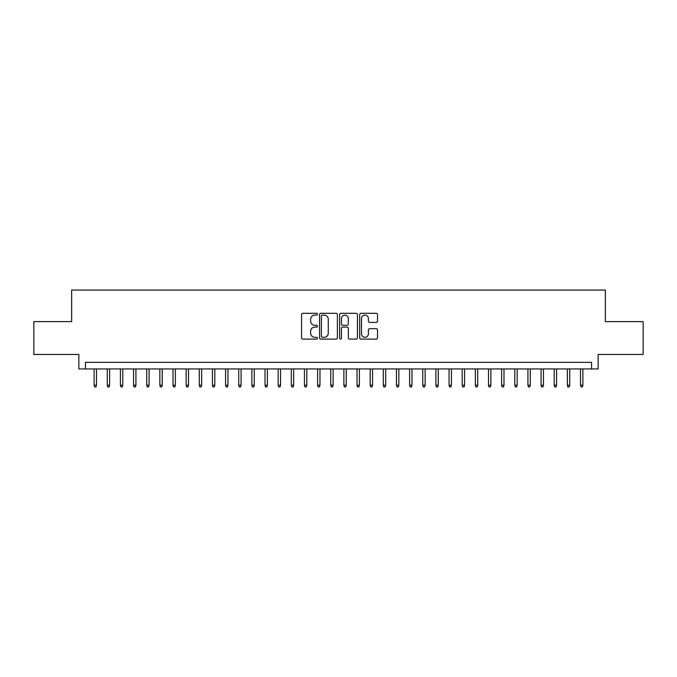 <?xml version="1.0" encoding="UTF-8"?>
<svg xmlns="http://www.w3.org/2000/svg" width="677" height="677" viewBox="0 0 677 677"><rect width="100%" height="100%" fill="white"/><g stroke="black" fill="none" stroke-linecap="round" stroke-linejoin="round"><path stroke-width="1.02" d="M317.471 314.213A0.905 0.905 0 0 0 316.565 313.307L302.856 313.307A1.286 1.286 0 0 0 301.561 314.593L301.561 337.823A1.286 1.286 0 0 0 302.856 339.109L316.565 339.109A0.905 0.905 0 0 0 317.471 338.212A0.905 0.905 0 0 0 316.565 337.307L314.788 337.307A4.13 4.13 0 0 1 310.658 333.177L310.658 331.239A4.13 4.13 0 0 1 314.788 327.109L316.565 327.109A0.905 0.905 0 0 0 317.471 326.212A0.905 0.905 0 0 0 316.565 325.307L314.788 325.307A4.13 4.13 0 0 1 310.658 321.177L310.658 319.239A4.13 4.13 0 0 1 314.788 315.11L316.565 315.11A0.905 0.905 0 0 0 317.471 314.213M376.209 322.404A1.286 1.286 0 0 0 377.504 321.11L377.504 314.593A1.286 1.286 0 0 0 376.209 313.307L360.985 313.307A1.286 1.286 0 0 0 359.69 314.593L359.69 337.823A1.286 1.286 0 0 0 360.985 339.109L376.209 339.109A1.286 1.286 0 0 0 377.504 337.823L377.504 329.953A1.286 1.286 0 0 0 376.209 328.658L369.693 328.658A1.286 1.286 0 0 0 368.406 329.953L368.406 333.854A3.453 3.453 0 0 1 364.954 337.307A3.453 3.453 0 0 1 361.501 333.854L361.501 318.562A3.453 3.453 0 0 1 364.954 315.11A3.453 3.453 0 0 1 368.406 318.562L368.406 321.11A1.286 1.286 0 0 0 369.693 322.404L376.209 322.404M591.554 368.931L598.129 368.931L598.129 354.469L643.15 354.469L643.15 321.609L605.356 321.609L605.356 290.061L71.644 290.061L71.644 321.609L33.85 321.609L33.85 354.469L78.87 354.469L78.87 368.931L591.554 368.931L591.554 362.356L85.446 362.356L85.446 368.931M337.374 314.593A1.286 1.286 0 0 0 336.08 313.307L320.856 313.307A1.286 1.286 0 0 0 319.561 314.593L319.561 337.823A1.286 1.286 0 0 0 320.856 339.109L336.08 339.109A1.286 1.286 0 0 0 337.374 337.823L337.374 314.593M340.92 313.307L356.144 313.307A1.286 1.286 0 0 1 357.439 314.593L357.439 337.823A1.286 1.286 0 0 1 356.144 339.109L349.628 339.109A1.286 1.286 0 0 1 348.342 337.823L348.342 328.404A1.286 1.286 0 0 0 347.047 327.109L342.723 327.109A1.286 1.286 0 0 0 341.436 328.404L341.436 338.212A0.905 0.905 0 0 1 340.531 339.109A0.905 0.905 0 0 1 339.626 338.212L339.626 314.593A1.286 1.286 0 0 1 340.92 313.307M322.277 315.11A0.905 0.905 0 0 0 321.372 316.015L321.372 336.401A0.905 0.905 0 0 0 322.277 337.307L324.148 337.307A4.13 4.13 0 0 0 328.277 333.177L328.277 319.239A4.13 4.13 0 0 0 324.148 315.11L322.277 315.11M348.342 318.63A3.453 3.453 0 0 0 344.889 315.177A3.453 3.453 0 0 0 341.436 318.63L341.436 324.012A1.286 1.286 0 0 0 342.723 325.307L347.047 325.307A1.286 1.286 0 0 0 348.342 324.012L348.342 318.63M96.489 385.23L95.965 386.939L94.645 386.939L94.12 385.23L96.489 385.23L96.489 368.931M94.12 385.23L94.12 368.931M109.632 385.23L109.107 386.939L107.795 386.939L107.271 385.23L109.632 385.23L109.632 368.931M107.271 385.23L107.271 368.931M122.782 385.23L122.258 386.939L120.938 386.939L120.413 385.23L122.782 385.23L122.782 368.931M120.413 385.23L120.413 368.931M135.925 385.23L135.4 386.939L134.088 386.939L133.564 385.23L135.925 385.23L135.925 368.931M133.564 385.23L133.564 368.931M149.075 385.23L148.542 386.939L147.231 386.939L146.706 385.23L149.075 385.23L149.075 368.931M146.706 385.23L146.706 368.931M162.218 385.23L161.693 386.939L160.373 386.939L159.848 385.23L162.218 385.23L162.218 368.931M159.848 385.23L159.848 368.931M175.36 385.23L174.835 386.939L173.524 386.939L172.999 385.23L175.36 385.23L175.36 368.931M172.999 385.23L172.999 368.931M188.511 385.23L187.986 386.939L186.666 386.939L186.141 385.23L188.511 385.23L188.511 368.931M186.141 385.23L186.141 368.931M201.653 385.23L201.128 386.939L199.817 386.939L199.292 385.23L201.653 385.23L201.653 368.931M199.292 385.23L199.292 368.931M214.804 385.23L214.27 386.939L212.959 386.939L212.434 385.23L214.804 385.23L214.804 368.931M212.434 385.23L212.434 368.931M227.946 385.23L227.421 386.939L226.101 386.939L225.576 385.23L227.946 385.23L227.946 368.931M225.576 385.23L225.576 368.931M241.088 385.23L240.563 386.939L239.252 386.939L238.727 385.23L241.088 385.23L241.088 368.931M238.727 385.23L238.727 368.931M254.239 385.23L253.714 386.939L252.394 386.939L251.869 385.23L254.239 385.23L254.239 368.931M251.869 385.23L251.869 368.931M267.381 385.23L266.856 386.939L265.545 386.939L265.02 385.23L267.381 385.23L267.381 368.931M265.02 385.23L265.02 368.931M280.532 385.23L279.999 386.939L278.687 386.939L278.162 385.23L280.532 385.23L280.532 368.931M278.162 385.23L278.162 368.931M293.674 385.23L293.149 386.939L291.829 386.939L291.305 385.23L293.674 385.23L293.674 368.931M291.305 385.23L291.305 368.931M306.816 385.23L306.292 386.939L304.98 386.939L304.455 385.23L306.816 385.23L306.816 368.931M304.455 385.23L304.455 368.931M319.967 385.23L319.442 386.939L318.122 386.939L317.598 385.23L319.967 385.23L319.967 368.931M317.598 385.23L317.598 368.931M333.109 385.23L332.585 386.939L331.273 386.939L330.74 385.23L333.109 385.23L333.109 368.931M330.74 385.23L330.74 368.931M346.26 385.23L345.727 386.939L344.415 386.939L343.891 385.23L346.26 385.23L346.26 368.931M343.891 385.23L343.891 368.931M359.402 385.23L358.878 386.939L357.558 386.939L357.033 385.23L359.402 385.23L359.402 368.931M357.033 385.23L357.033 368.931M372.545 385.23L372.02 386.939L370.708 386.939L370.184 385.23L372.545 385.23L372.545 368.931M370.184 385.23L370.184 368.931M385.695 385.23L385.171 386.939L383.851 386.939L383.326 385.23L385.695 385.23L385.695 368.931M383.326 385.23L383.326 368.931M398.838 385.23L398.313 386.939L397.001 386.939L396.468 385.23L398.838 385.23L398.838 368.931M396.468 385.23L396.468 368.931M411.98 385.23L411.455 386.939L410.144 386.939L409.619 385.23L411.98 385.23L411.98 368.931M409.619 385.23L409.619 368.931M425.131 385.23L424.606 386.939L423.286 386.939L422.761 385.23L425.131 385.23L425.131 368.931M422.761 385.23L422.761 368.931M438.273 385.23L437.748 386.939L436.437 386.939L435.912 385.23L438.273 385.23L438.273 368.931M435.912 385.23L435.912 368.931M451.424 385.23L450.899 386.939L449.579 386.939L449.054 385.23L451.424 385.23L451.424 368.931M449.054 385.23L449.054 368.931M464.566 385.23L464.041 386.939L462.729 386.939L462.196 385.23L464.566 385.23L464.566 368.931M462.196 385.23L462.196 368.931M477.708 385.23L477.183 386.939L475.872 386.939L475.347 385.23L477.708 385.23L477.708 368.931M475.347 385.23L475.347 368.931M490.859 385.23L490.334 386.939L489.014 386.939L488.489 385.23L490.859 385.23L490.859 368.931M488.489 385.23L488.489 368.931M504.001 385.23L503.476 386.939L502.165 386.939L501.64 385.23L504.001 385.23L504.001 368.931M501.64 385.23L501.64 368.931M517.152 385.23L516.627 386.939L515.307 386.939L514.782 385.23L517.152 385.23L517.152 368.931M514.782 385.23L514.782 368.931M530.294 385.23L529.769 386.939L528.458 386.939L527.925 385.23L530.294 385.23L530.294 368.931M527.925 385.23L527.925 368.931M543.436 385.23L542.912 386.939L541.6 386.939L541.075 385.23L543.436 385.23L543.436 368.931M541.075 385.23L541.075 368.931M556.587 385.23L556.062 386.939L554.742 386.939L554.218 385.23L556.587 385.23L556.587 368.931M554.218 385.23L554.218 368.931M569.729 385.23L569.205 386.939L567.893 386.939L567.368 385.23L569.729 385.23L569.729 368.931M567.368 385.23L567.368 368.931M582.88 385.23L582.355 386.939L581.035 386.939L580.511 385.23L582.88 385.23L582.88 368.931M580.511 385.23L580.511 368.931"/></g></svg>
